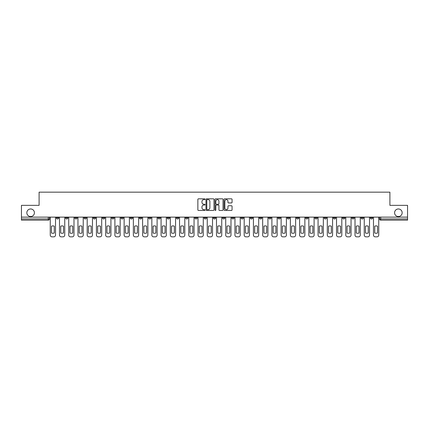 <?xml version="1.0" encoding="UTF-8"?>
<svg xmlns="http://www.w3.org/2000/svg" width="429" height="429" viewBox="0 0 429 429"><rect width="100%" height="100%" fill="white"/><g stroke="black" fill="none" stroke-linecap="round" stroke-linejoin="round"><path stroke-width="0.64" d="M205.03 199.238A0.408 0.408 0 0 0 204.622 198.831L198.45 198.831A0.579 0.579 0 0 0 197.866 199.415L197.866 209.872A0.579 0.579 0 0 0 198.45 210.457L204.622 210.457A0.408 0.408 0 0 0 205.03 210.049A0.408 0.408 0 0 0 204.622 209.642L203.823 209.642A1.861 1.861 0 0 1 201.962 207.781L201.962 206.912A1.861 1.861 0 0 1 203.823 205.051L204.622 205.051A0.408 0.408 0 0 0 205.03 204.644A0.408 0.408 0 0 0 204.622 204.236L203.823 204.236A1.861 1.861 0 0 1 201.962 202.375L201.962 201.507A1.861 1.861 0 0 1 203.823 199.646L204.622 199.646A0.408 0.408 0 0 0 205.03 199.238M394.583 212.752A3.791 3.791 0 0 0 398.375 216.543A3.791 3.791 0 0 0 402.161 212.752A3.791 3.791 0 0 0 398.375 208.966A3.791 3.791 0 0 0 394.583 212.752M26.839 212.752A3.791 3.791 0 0 0 30.625 216.543A3.791 3.791 0 0 0 34.417 212.752A3.791 3.791 0 0 0 30.625 208.966A3.791 3.791 0 0 0 26.839 212.752M361.079 217.133L361.079 217.787L363.449 217.787A1.185 1.185 0 0 1 362.264 218.967A1.185 1.185 0 0 1 361.079 217.787L361.079 217.133M305.668 217.133L305.668 217.787L308.038 217.787A1.185 1.185 0 0 1 306.853 218.967A1.185 1.185 0 0 1 305.668 217.787L305.668 217.133M296.434 217.133L296.434 217.787L298.799 217.787A1.185 1.185 0 0 1 297.619 218.967A1.185 1.185 0 0 1 296.434 217.787L296.434 217.133M241.023 217.133L241.023 217.787L243.388 217.787A1.185 1.185 0 0 1 242.208 218.967A1.185 1.185 0 0 1 241.023 217.787L241.023 217.133M231.789 217.133L231.789 217.787L234.154 217.787A1.185 1.185 0 0 1 232.968 218.967A1.185 1.185 0 0 1 231.789 217.787L231.789 217.133M222.549 217.133L222.549 217.787L224.919 217.787A1.185 1.185 0 0 1 223.734 218.967A1.185 1.185 0 0 1 222.549 217.787L222.549 217.133M204.081 217.133L204.081 217.787L206.451 217.787A1.185 1.185 0 0 1 205.266 218.967A1.185 1.185 0 0 1 204.081 217.787L204.081 217.133M185.612 217.787L185.612 217.133L185.612 217.787A1.185 1.185 0 0 0 186.792 218.967A1.185 1.185 0 0 1 185.612 217.787L187.977 217.787A1.185 1.185 0 0 1 186.792 218.967A1.185 1.185 0 0 0 187.977 217.787L187.977 217.133L187.977 217.787M176.378 217.787L176.378 217.133L176.378 217.787A1.185 1.185 0 0 0 177.558 218.967A1.185 1.185 0 0 1 176.378 217.787L178.743 217.787A1.185 1.185 0 0 1 177.558 218.967M167.138 217.787L167.138 217.133L167.138 217.787A1.185 1.185 0 0 0 168.324 218.967A1.185 1.185 0 0 1 167.138 217.787L169.509 217.787A1.185 1.185 0 0 1 168.324 218.967A1.185 1.185 0 0 0 169.509 217.787L169.509 217.133L169.509 217.787M157.904 217.133L157.904 217.787L160.274 217.787A1.185 1.185 0 0 1 159.089 218.967A1.185 1.185 0 0 1 157.904 217.787L157.904 217.133M148.67 217.133L148.67 217.787L151.04 217.787A1.185 1.185 0 0 1 149.855 218.967A1.185 1.185 0 0 1 148.67 217.787L148.67 217.133M139.436 217.133L139.436 217.787L141.801 217.787A1.185 1.185 0 0 1 140.621 218.967A1.185 1.185 0 0 1 139.436 217.787L139.436 217.133M130.202 217.787L130.202 217.133L130.202 217.787A1.185 1.185 0 0 0 131.381 218.967A1.185 1.185 0 0 1 130.202 217.787L132.566 217.787A1.185 1.185 0 0 1 131.381 218.967M111.728 217.787L111.728 217.133L111.728 217.787A1.185 1.185 0 0 0 112.913 218.967A1.185 1.185 0 0 1 111.728 217.787L114.098 217.787A1.185 1.185 0 0 1 112.913 218.967A1.185 1.185 0 0 0 114.098 217.787L114.098 217.133L114.098 217.787M102.493 217.787L102.493 217.133L102.493 217.787A1.185 1.185 0 0 0 103.679 218.967A1.185 1.185 0 0 1 102.493 217.787L104.864 217.787A1.185 1.185 0 0 1 103.679 218.967A1.185 1.185 0 0 0 104.864 217.787L104.864 217.133L104.864 217.787M93.259 217.787L93.259 217.133L93.259 217.787A1.185 1.185 0 0 0 94.444 218.967A1.185 1.185 0 0 1 93.259 217.787L95.629 217.787A1.185 1.185 0 0 1 94.444 218.967A1.185 1.185 0 0 0 95.629 217.787L95.629 217.133L95.629 217.787M84.025 217.787L84.025 217.133L84.025 217.787A1.185 1.185 0 0 0 85.21 218.967A1.185 1.185 0 0 1 84.025 217.787L86.39 217.787A1.185 1.185 0 0 1 85.21 218.967M74.791 217.787L74.791 217.133L74.791 217.787A1.185 1.185 0 0 0 75.971 218.967A1.185 1.185 0 0 1 74.791 217.787L77.156 217.787A1.185 1.185 0 0 1 75.971 218.967A1.185 1.185 0 0 0 77.156 217.787L77.156 217.133L77.156 217.787M65.551 217.787L65.551 217.133L65.551 217.787A1.185 1.185 0 0 0 66.736 218.967A1.185 1.185 0 0 1 65.551 217.787L67.921 217.787A1.185 1.185 0 0 1 66.736 218.967A1.185 1.185 0 0 0 67.921 217.787L67.921 217.133L67.921 217.787M231.483 202.928A0.579 0.579 0 0 0 232.062 202.349L232.062 199.415A0.579 0.579 0 0 0 231.483 198.831L224.624 198.831A0.579 0.579 0 0 0 224.045 199.415L224.045 209.872A0.579 0.579 0 0 0 224.624 210.457L231.483 210.457A0.579 0.579 0 0 0 232.062 209.872L232.062 206.328A0.579 0.579 0 0 0 231.483 205.748L228.55 205.748A0.579 0.579 0 0 0 227.965 206.328L227.965 208.086A1.555 1.555 0 0 1 226.41 209.642A1.555 1.555 0 0 1 224.86 208.086L224.86 201.201A1.555 1.555 0 0 1 226.41 199.646A1.555 1.555 0 0 1 227.965 201.201L227.965 202.349A0.579 0.579 0 0 0 228.55 202.928L231.483 202.928M21.45 217.133L21.45 205.352L39.093 205.352L39.093 192.154L389.907 192.154L389.907 205.352L407.55 205.352L407.55 217.133L21.45 217.133L21.45 218.967L49.453 218.967L49.453 217.133L49.453 218.967A1.185 1.185 0 0 1 48.268 220.152L21.45 220.152L21.45 218.967M213.991 199.415A0.579 0.579 0 0 0 213.411 198.831L206.553 198.831A0.579 0.579 0 0 0 205.974 199.415L205.974 209.872A0.579 0.579 0 0 0 206.553 210.457L213.411 210.457A0.579 0.579 0 0 0 213.991 209.872L213.991 199.415M215.589 198.831L222.447 198.831A0.579 0.579 0 0 1 223.026 199.415L223.026 209.872A0.579 0.579 0 0 1 222.447 210.457L219.514 210.457A0.579 0.579 0 0 1 218.929 209.872L218.929 205.63A0.579 0.579 0 0 0 218.35 205.051L216.404 205.051A0.579 0.579 0 0 0 215.825 205.63L215.825 210.049A0.408 0.408 0 0 1 215.417 210.457A0.408 0.408 0 0 1 215.009 210.049L215.009 199.415A0.579 0.579 0 0 1 215.589 198.831M379.547 217.133L379.547 218.967L407.55 218.967L407.55 220.152L380.732 220.152A1.185 1.185 0 0 1 379.547 218.967A1.185 1.185 0 0 0 380.732 220.152L380.732 217.133M407.55 217.133L407.55 218.967M372.683 217.133L372.683 217.787A1.185 1.185 0 0 1 371.498 218.967A1.185 1.185 0 0 1 370.313 217.787L372.683 217.787M370.313 217.133L370.313 217.787M363.449 217.133L363.449 217.787A1.185 1.185 0 0 1 362.264 218.967M354.209 217.133L354.209 217.787A1.185 1.185 0 0 1 353.029 218.967A1.185 1.185 0 0 1 351.844 217.787L354.209 217.787M351.844 217.133L351.844 217.787M344.975 217.133L344.975 217.787A1.185 1.185 0 0 1 343.79 218.967A1.185 1.185 0 0 1 342.61 217.787L344.975 217.787M342.61 217.133L342.61 217.787M335.741 217.133L335.741 217.787A1.185 1.185 0 0 1 334.556 218.967A1.185 1.185 0 0 1 333.371 217.787A1.185 1.185 0 0 0 334.556 218.967M333.371 217.133L333.371 217.787L335.741 217.787M326.507 217.133L326.507 217.787A1.185 1.185 0 0 1 325.321 218.967A1.185 1.185 0 0 1 324.136 217.787L326.507 217.787M324.136 217.133L324.136 217.787M317.272 217.133L317.272 217.787A1.185 1.185 0 0 1 316.087 218.967A1.185 1.185 0 0 1 314.902 217.787L317.272 217.787M314.902 217.133L314.902 217.787M308.038 217.133L308.038 217.787M298.799 217.133L298.799 217.787L298.799 217.133M289.564 217.133L289.564 217.787A1.185 1.185 0 0 1 288.379 218.967A1.185 1.185 0 0 1 287.199 217.787L289.564 217.787M287.199 217.133L287.199 217.787M280.33 217.133L280.33 217.787A1.185 1.185 0 0 1 279.145 218.967A1.185 1.185 0 0 1 277.96 217.787L280.33 217.787M277.96 217.133L277.96 217.787M271.096 217.133L271.096 217.787A1.185 1.185 0 0 1 269.911 218.967A1.185 1.185 0 0 1 268.726 217.787L271.096 217.787M268.726 217.133L268.726 217.787M261.862 217.133L261.862 217.787A1.185 1.185 0 0 1 260.676 218.967A1.185 1.185 0 0 1 259.491 217.787L261.862 217.787M259.491 217.133L259.491 217.787M252.622 217.133L252.622 217.787A1.185 1.185 0 0 1 251.442 218.967A1.185 1.185 0 0 1 250.257 217.787L252.622 217.787M250.257 217.133L250.257 217.787M243.388 217.133L243.388 217.787A1.185 1.185 0 0 1 242.208 218.967M234.154 217.133L234.154 217.787M224.919 217.787L224.919 217.133L224.919 217.787A1.185 1.185 0 0 1 223.734 218.967M215.685 217.133L215.685 217.787A1.185 1.185 0 0 1 214.5 218.967A1.185 1.185 0 0 1 213.315 217.787A1.185 1.185 0 0 0 214.5 218.967A1.185 1.185 0 0 0 215.685 217.787L213.315 217.787L213.315 217.133M206.451 217.787L206.451 217.133L206.451 217.787A1.185 1.185 0 0 1 205.266 218.967M197.211 217.133L197.211 217.787A1.185 1.185 0 0 1 196.032 218.967A1.185 1.185 0 0 1 194.846 217.787A1.185 1.185 0 0 0 196.032 218.967M194.846 217.133L194.846 217.787L197.211 217.787M178.743 217.133L178.743 217.787L178.743 217.133M160.274 217.787L160.274 217.133L160.274 217.787A1.185 1.185 0 0 1 159.089 218.967M151.04 217.787L151.04 217.133L151.04 217.787A1.185 1.185 0 0 1 149.855 218.967M141.801 217.787L141.801 217.133L141.801 217.787A1.185 1.185 0 0 1 140.621 218.967M132.566 217.133L132.566 217.787L132.566 217.133M123.332 217.787L123.332 217.133L123.332 217.787A1.185 1.185 0 0 1 122.147 218.967A1.185 1.185 0 0 1 120.962 217.787L123.332 217.787A1.185 1.185 0 0 1 122.147 218.967M120.962 217.133L120.962 217.787M86.39 217.133L86.39 217.787L86.39 217.133M58.687 217.133L58.687 217.787A1.185 1.185 0 0 1 57.502 218.967A1.185 1.185 0 0 1 56.317 217.787A1.185 1.185 0 0 0 57.502 218.967A1.185 1.185 0 0 0 58.687 217.787L58.687 217.133M56.317 217.133L56.317 217.787L58.687 217.787M48.268 217.133L48.268 220.152A1.185 1.185 0 0 0 49.453 218.967M207.191 199.646A0.408 0.408 0 0 0 206.789 200.053L206.789 209.234A0.408 0.408 0 0 0 207.191 209.642L208.033 209.642A1.861 1.861 0 0 0 209.894 207.781L209.894 201.507A1.861 1.861 0 0 0 208.033 199.646L207.191 199.646M218.929 201.228A1.555 1.555 0 0 0 217.374 199.673A1.555 1.555 0 0 0 215.825 201.228L215.825 203.657A0.579 0.579 0 0 0 216.404 204.236L218.35 204.236A0.579 0.579 0 0 0 218.929 203.657L218.929 201.228M51.496 226.169L51.496 233.022A3.7 3.7 0 0 0 54.274 233.022L54.274 226.169A3.7 3.7 0 0 0 51.496 226.169M50.252 217.133L50.252 235.071A1.775 1.775 0 0 0 52.027 236.846L53.743 236.846A1.775 1.775 0 0 0 55.518 235.071L55.518 217.133M60.73 226.169L60.73 233.022A3.7 3.7 0 0 0 63.513 233.022L63.513 226.169A3.7 3.7 0 0 0 60.73 226.169M59.486 217.133L59.486 235.071A1.775 1.775 0 0 0 61.261 236.846L62.977 236.846A1.775 1.775 0 0 0 64.752 235.071L64.752 217.133M69.965 226.169L69.965 233.022A3.7 3.7 0 0 0 72.748 233.022L72.748 226.169A3.7 3.7 0 0 0 69.965 226.169M68.72 217.133L68.72 235.071A1.775 1.775 0 0 0 70.495 236.846L72.211 236.846A1.775 1.775 0 0 0 73.992 235.071L73.992 217.133M79.199 226.169L79.199 233.022A3.7 3.7 0 0 0 81.982 233.022L81.982 226.169A3.7 3.7 0 0 0 79.199 226.169M77.955 217.133L77.955 235.071A1.775 1.775 0 0 0 79.73 236.846L81.451 236.846A1.775 1.775 0 0 0 83.226 235.071L83.226 217.133M88.433 226.169L88.433 233.022A3.7 3.7 0 0 0 91.216 233.022L91.216 226.169A3.7 3.7 0 0 0 88.433 226.169M87.189 217.133L87.189 235.071A1.775 1.775 0 0 0 88.969 236.846L90.685 236.846A1.775 1.775 0 0 0 92.46 235.071L92.46 217.133M97.667 226.169L97.667 233.022A3.7 3.7 0 0 0 100.45 233.022L100.45 226.169A3.7 3.7 0 0 0 97.667 226.169M96.428 217.133L96.428 235.071A1.775 1.775 0 0 0 98.203 236.846L99.919 236.846A1.775 1.775 0 0 0 101.694 235.071L101.694 217.133M106.907 226.169L106.907 233.022A3.7 3.7 0 0 0 109.685 233.022L109.685 226.169A3.7 3.7 0 0 0 106.907 226.169M105.663 217.133L105.663 235.071A1.775 1.775 0 0 0 107.438 236.846L109.154 236.846A1.775 1.775 0 0 0 110.929 235.071L110.929 217.133M116.141 226.169L116.141 233.022A3.7 3.7 0 0 0 118.924 233.022L118.924 226.169A3.7 3.7 0 0 0 116.141 226.169M114.897 217.133L114.897 235.071A1.775 1.775 0 0 0 116.672 236.846L118.388 236.846A1.775 1.775 0 0 0 120.163 235.071L120.163 217.133M125.375 226.169L125.375 233.022A3.7 3.7 0 0 0 128.158 233.022L128.158 226.169A3.7 3.7 0 0 0 125.375 226.169M124.131 217.133L124.131 235.071A1.775 1.775 0 0 0 125.906 236.846L127.622 236.846A1.775 1.775 0 0 0 129.402 235.071L129.402 217.133M134.609 226.169L134.609 233.022A3.7 3.7 0 0 0 137.393 233.022L137.393 226.169A3.7 3.7 0 0 0 134.609 226.169M133.365 217.133L133.365 235.071A1.775 1.775 0 0 0 135.14 236.846L136.862 236.846A1.775 1.775 0 0 0 138.637 235.071L138.637 217.133M143.844 226.169L143.844 233.022A3.7 3.7 0 0 0 146.627 233.022L146.627 226.169A3.7 3.7 0 0 0 143.844 226.169M142.6 217.133L142.6 235.071A1.775 1.775 0 0 0 144.38 236.846L146.096 236.846A1.775 1.775 0 0 0 147.871 235.071L147.871 217.133M153.078 226.169L153.078 233.022A3.7 3.7 0 0 0 155.861 233.022L155.861 226.169A3.7 3.7 0 0 0 153.078 226.169M151.839 217.133L151.839 235.071A1.775 1.775 0 0 0 153.614 236.846L155.33 236.846A1.775 1.775 0 0 0 157.105 235.071L157.105 217.133M162.318 226.169L162.318 233.022A3.7 3.7 0 0 0 165.095 233.022L165.095 226.169A3.7 3.7 0 0 0 162.318 226.169M161.073 217.133L161.073 235.071A1.775 1.775 0 0 0 162.848 236.846L164.564 236.846A1.775 1.775 0 0 0 166.339 235.071L166.339 217.133M171.552 226.169L171.552 233.022A3.7 3.7 0 0 0 174.335 233.022L174.335 226.169A3.7 3.7 0 0 0 171.552 226.169M170.308 217.133L170.308 235.071A1.775 1.775 0 0 0 172.083 236.846L173.799 236.846A1.775 1.775 0 0 0 175.574 235.071L175.574 217.133M180.786 226.169L180.786 233.022A3.7 3.7 0 0 0 183.569 233.022L183.569 226.169A3.7 3.7 0 0 0 180.786 226.169M179.542 217.133L179.542 235.071A1.775 1.775 0 0 0 181.317 236.846L183.033 236.846A1.775 1.775 0 0 0 184.813 235.071L184.813 217.133M190.02 226.169L190.02 233.022A3.7 3.7 0 0 0 192.803 233.022L192.803 226.169A3.7 3.7 0 0 0 190.02 226.169M188.776 217.133L188.776 235.071A1.775 1.775 0 0 0 190.551 236.846L192.272 236.846A1.775 1.775 0 0 0 194.047 235.071L194.047 217.133M199.254 226.169L199.254 233.022A3.7 3.7 0 0 0 202.038 233.022L202.038 226.169A3.7 3.7 0 0 0 199.254 226.169M198.01 217.133L198.01 235.071A1.775 1.775 0 0 0 199.791 236.846L201.507 236.846A1.775 1.775 0 0 0 203.282 235.071L203.282 217.133M208.489 226.169L208.489 233.022A3.7 3.7 0 0 0 211.272 233.022L211.272 226.169A3.7 3.7 0 0 0 208.489 226.169M207.25 217.133L207.25 235.071A1.775 1.775 0 0 0 209.025 236.846L210.741 236.846A1.775 1.775 0 0 0 212.516 235.071L212.516 217.133M217.728 226.169L217.728 233.022A3.7 3.7 0 0 0 220.511 233.022L220.511 226.169A3.7 3.7 0 0 0 217.728 226.169M216.484 217.133L216.484 235.071A1.775 1.775 0 0 0 218.259 236.846L219.975 236.846A1.775 1.775 0 0 0 221.75 235.071L221.75 217.133M226.962 226.169L226.962 233.022A3.7 3.7 0 0 0 229.746 233.022L229.746 226.169A3.7 3.7 0 0 0 226.962 226.169M225.718 217.133L225.718 235.071A1.775 1.775 0 0 0 227.493 236.846L229.209 236.846A1.775 1.775 0 0 0 230.99 235.071L230.99 217.133M236.197 226.169L236.197 233.022A3.7 3.7 0 0 0 238.98 233.022L238.98 226.169A3.7 3.7 0 0 0 236.197 226.169M234.953 217.133L234.953 235.071A1.775 1.775 0 0 0 236.728 236.846L238.449 236.846A1.775 1.775 0 0 0 240.224 235.071L240.224 217.133M245.431 226.169L245.431 233.022A3.7 3.7 0 0 0 248.214 233.022L248.214 226.169A3.7 3.7 0 0 0 245.431 226.169M244.187 217.133L244.187 235.071A1.775 1.775 0 0 0 245.967 236.846L247.683 236.846A1.775 1.775 0 0 0 249.458 235.071L249.458 217.133M254.665 226.169L254.665 233.022A3.7 3.7 0 0 0 257.448 233.022L257.448 226.169A3.7 3.7 0 0 0 254.665 226.169M253.426 217.133L253.426 235.071A1.775 1.775 0 0 0 255.201 236.846L256.917 236.846A1.775 1.775 0 0 0 258.692 235.071L258.692 217.133M263.905 226.169L263.905 233.022A3.7 3.7 0 0 0 266.682 233.022L266.682 226.169A3.7 3.7 0 0 0 263.905 226.169M262.661 217.133L262.661 235.071A1.775 1.775 0 0 0 264.436 236.846L266.152 236.846A1.775 1.775 0 0 0 267.927 235.071L267.927 217.133M273.139 226.169L273.139 233.022A3.7 3.7 0 0 0 275.922 233.022L275.922 226.169A3.7 3.7 0 0 0 273.139 226.169M271.895 217.133L271.895 235.071A1.775 1.775 0 0 0 273.67 236.846L275.386 236.846A1.775 1.775 0 0 0 277.161 235.071L277.161 217.133M282.373 226.169L282.373 233.022A3.7 3.7 0 0 0 285.156 233.022L285.156 226.169A3.7 3.7 0 0 0 282.373 226.169M281.129 217.133L281.129 235.071A1.775 1.775 0 0 0 282.904 236.846L284.62 236.846A1.775 1.775 0 0 0 286.4 235.071L286.4 217.133M291.607 226.169L291.607 233.022A3.7 3.7 0 0 0 294.391 233.022L294.391 226.169A3.7 3.7 0 0 0 291.607 226.169M290.363 217.133L290.363 235.071A1.775 1.775 0 0 0 292.138 236.846L293.86 236.846A1.775 1.775 0 0 0 295.635 235.071L295.635 217.133M300.842 226.169L300.842 233.022A3.7 3.7 0 0 0 303.625 233.022L303.625 226.169A3.7 3.7 0 0 0 300.842 226.169M299.598 217.133L299.598 235.071A1.775 1.775 0 0 0 301.378 236.846L303.094 236.846A1.775 1.775 0 0 0 304.869 235.071L304.869 217.133M310.076 226.169L310.076 233.022A3.7 3.7 0 0 0 312.859 233.022L312.859 226.169A3.7 3.7 0 0 0 310.076 226.169M308.837 217.133L308.837 235.071A1.775 1.775 0 0 0 310.612 236.846L312.328 236.846A1.775 1.775 0 0 0 314.103 235.071L314.103 217.133M319.315 226.169L319.315 233.022A3.7 3.7 0 0 0 322.093 233.022L322.093 226.169A3.7 3.7 0 0 0 319.315 226.169M318.071 217.133L318.071 235.071A1.775 1.775 0 0 0 319.846 236.846L321.562 236.846A1.775 1.775 0 0 0 323.337 235.071L323.337 217.133M328.55 226.169L328.55 233.022A3.7 3.7 0 0 0 331.333 233.022L331.333 226.169A3.7 3.7 0 0 0 328.55 226.169M327.306 217.133L327.306 235.071A1.775 1.775 0 0 0 329.081 236.846L330.797 236.846A1.775 1.775 0 0 0 332.572 235.071L332.572 217.133M337.784 226.169L337.784 233.022A3.7 3.7 0 0 0 340.567 233.022L340.567 226.169A3.7 3.7 0 0 0 337.784 226.169M336.54 217.133L336.54 235.071A1.775 1.775 0 0 0 338.315 236.846L340.031 236.846A1.775 1.775 0 0 0 341.811 235.071L341.811 217.133M347.018 226.169L347.018 233.022A3.7 3.7 0 0 0 349.801 233.022L349.801 226.169A3.7 3.7 0 0 0 347.018 226.169M345.774 217.133L345.774 235.071A1.775 1.775 0 0 0 347.549 236.846L349.27 236.846A1.775 1.775 0 0 0 351.045 235.071L351.045 217.133M356.252 226.169L356.252 233.022A3.7 3.7 0 0 0 359.035 233.022L359.035 226.169A3.7 3.7 0 0 0 356.252 226.169M355.008 217.133L355.008 235.071A1.775 1.775 0 0 0 356.789 236.846L358.505 236.846A1.775 1.775 0 0 0 360.28 235.071L360.28 217.133M365.487 226.169L365.487 233.022A3.7 3.7 0 0 0 368.27 233.022L368.27 226.169A3.7 3.7 0 0 0 365.487 226.169M364.248 217.133L364.248 235.071A1.775 1.775 0 0 0 366.023 236.846L367.739 236.846A1.775 1.775 0 0 0 369.514 235.071L369.514 217.133M374.726 226.169L374.726 233.022A3.7 3.7 0 0 0 377.504 233.022L377.504 226.169A3.7 3.7 0 0 0 374.726 226.169M373.482 217.133L373.482 235.071A1.775 1.775 0 0 0 375.257 236.846L376.973 236.846A1.775 1.775 0 0 0 378.748 235.071L378.748 217.133"/></g></svg>
